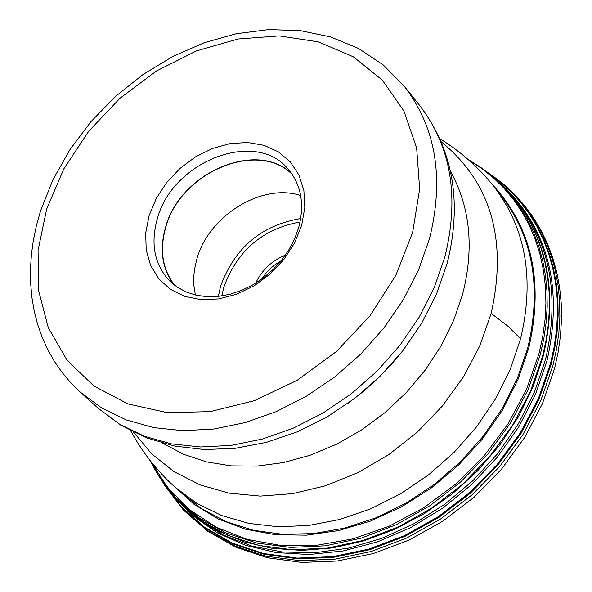<?xml version="1.0" encoding="UTF-8"?>
<svg xmlns="http://www.w3.org/2000/svg" width="592" height="592" viewBox="0 0 592 592"><rect width="100%" height="100%" fill="white"/><g stroke="black" fill="none" stroke-linecap="round" stroke-linejoin="round"><path stroke-width="0.89" d="M301.676 225.286L304.813 207.503L303.881 190.461L298.96 175.025L290.332 161.956L278.462 151.892L263.988 145.314L247.626 142.502L230.207 143.56L212.58 148.429L195.589 156.828L180.064 168.365L166.737 182.462L156.244 198.453L149.117 215.577L145.699 233.004L146.194 249.883L150.605 265.386L158.745 278.728L170.237 289.229L184.549 296.318L200.962 299.611L218.663 298.908L236.726 294.209L254.234 285.736L270.248 273.926L283.945 259.392L294.601 242.89L301.676 225.286M157.317 218.759C150.331 243.8 154.431 264.506 169.601 280.882L177.326 287.216L186.288 292.034L196.263 295.223L207.03 296.681L218.315 296.37L229.851 294.283L241.351 290.48L252.525 285.033L263.1 278.077L272.808 269.789L281.415 260.376L288.696 250.068L294.483 239.124L298.627 227.816C304.806 204.336 301.276 184.741 288.045 169.031C255.581 128.908 172.442 161.194 157.317 218.759M173.996 284.789C162.045 268.761 159.248 249.572 165.582 227.224C180.005 172.686 256.699 139.557 291.693 173.641M292.248 174.44C257.72 139.49 180.249 172.39 165.775 227.239C159.352 249.942 162.349 269.33 174.766 285.381M195.345 295.008L193.813 285.137L193.695 277.433L194.457 269.582L196.84 259.044C208.68 215.569 262.212 182.625 300.677 195.545M161.379 480.134L181.64 507.492L205.18 528.131L232.922 543.907L264.143 554.267L297.976 558.818L333.451 557.331L369.519 549.761L405.083 536.278L439.035 517.245L470.322 493.225L497.953 464.949L521.086 433.3L539.009 399.267L551.226 363.925L554.83 347.541L557.139 331.209L558.152 315.04L557.864 299.138L556.288 283.59L553.453 268.502L549.369 253.961L544.085 240.049L537.64 226.84L530.077 214.422L521.456 202.856L511.836 192.208L501.291 182.521L487.445 172.213M162.334 481.548L181.011 506.456L204.477 527.176L232.168 543.027L263.351 553.461L297.162 558.086L332.63 556.658L368.705 549.147L404.277 535.708L438.25 516.705L469.56 492.707L497.221 464.446L520.368 432.804L538.313 398.771L550.538 363.421L554.149 347.008L556.458 330.654L557.464 314.456L557.161 298.531L555.57 282.961L552.706 267.858L548.599 253.302L543.286 239.375L536.796 226.174L529.196 213.756L520.531 202.198L510.866 191.556L500.262 181.892L488.8 173.249M501.061 183.801C548.14 228.105 563.443 287.113 546.971 360.824L535.479 394.398L518.784 426.825L497.324 457.172L471.683 484.574L442.579 508.247L410.855 527.524L377.415 541.88L343.205 550.945L309.194 554.526L276.301 552.595L245.414 545.269L217.323 532.83L192.711 515.699L172.161 494.394M177.252 500.077L198.564 519.695L223.598 535.175L251.785 546.053L282.473 551.981L314.877 552.721L348.185 548.192L381.514 538.446L413.971 523.705L444.666 504.325L472.771 480.815L497.502 453.812L518.215 424.057L534.347 392.355L545.513 359.573C561.334 290.198 548.31 233.411 506.449 189.211M195.293 516.402L218.389 531.12L244.244 541.865L272.372 548.362L302.164 550.405L332.97 547.881L364.087 540.807L394.805 529.3L424.39 513.59L452.147 494.024L477.418 471.062L499.604 445.243L518.192 417.168L532.756 387.516L542.997 356.976C556.672 299.915 549.591 250.32 521.73 208.184L521.315 207.577M521.73 208.184L512.087 195.508L504.051 186.739L492.352 176.076L482.88 168.905L494.054 177.504L504.377 187.102L513.775 197.647L522.188 209.087L529.566 221.356L535.849 234.388L540.984 248.115L544.943 262.463L547.681 277.337L549.184 292.655L549.42 308.321L548.384 324.253L546.083 340.333L542.509 356.473L530.41 391.393L512.687 425.026L489.836 456.321L462.552 484.308L431.664 508.114L398.135 527.021L363.014 540.474L327.376 548.103L292.307 549.746L258.837 545.439L227.92 535.39L200.407 519.991L177.023 499.774L158.33 475.391L167.321 488.422L174.921 497.546L183.224 506.071L195.323 516.424M149.628 459.917L156.895 473.112L175.513 497.465L198.831 517.667L226.262 533.052L257.098 543.101L290.494 547.415L325.496 545.794L361.068 538.187L396.122 524.778L429.592 505.916L460.435 482.154L487.682 454.227L510.496 422.991L528.205 389.425L540.289 354.571L543.863 338.454L546.164 322.388L547.2 306.486L546.964 290.835L545.461 275.539L542.723 260.695L538.772 246.376L533.629 232.671L527.354 219.662L519.983 207.422L511.569 196.011L502.171 185.488L491.856 175.92L480.689 167.344L467.932 159.329M468.864 160.151L481.437 168.298L493.121 177.615L503.822 188.041L513.464 199.519L521.974 211.98L529.278 225.36L535.316 239.553L540.037 254.493L543.404 270.063L545.38 286.173L545.928 302.712L545.047 319.554L542.723 336.596L538.979 353.705L526.473 389.477L508.047 423.85L484.256 455.699L455.855 483.975L423.776 507.744L389.077 526.236L352.891 538.89L316.409 545.35L280.793 545.484L247.145 539.379L216.48 527.324L189.677 509.786L167.455 487.394L150.39 460.894M173.264 485.581L193.969 504.273L218.233 518.955L245.51 529.204L275.147 534.672L306.419 535.161L338.535 530.587L370.644 521.019L401.894 506.663L431.45 487.875L458.511 465.142L482.339 439.072L502.297 410.374L517.882 379.812L528.693 348.229C544.055 281.725 531.89 227.113 492.196 184.393M498.153 191.838C532.467 233.981 542.339 285.958 527.768 347.785L517.319 378.473L502.356 408.214L483.22 436.237L460.391 461.827L434.432 484.315L406.023 503.148L375.883 517.845L344.781 528.064L313.516 533.584L282.865 534.324L253.568 530.314L226.314 521.715L201.731 508.802L180.353 491.952M491.908 175.284L503.281 183.986L513.797 193.695L523.38 204.366L531.964 215.954L539.49 228.379L545.905 241.588L551.167 255.507L555.222 270.048L558.041 285.129L559.603 300.669L559.877 316.565L558.863 332.719L556.554 349.028L552.958 365.405L540.748 400.769L522.825 434.817L499.7 466.496L472.076 494.801L440.796 518.858L406.837 537.936L371.265 551.47L335.176 559.092L299.663 560.646L265.778 556.154L234.499 545.861L206.682 530.143L183.046 509.564L164.184 484.767M503.511 198.549L493.713 186.273C525.8 228.038 534.754 278.884 520.583 338.802L507.906 326.177L491.168 313.39C507.633 239.693 490.975 182.477 441.181 141.74M450.542 171.539C470.248 207.163 474.303 247.959 462.692 293.935L453.761 320.124L441.247 345.624L425.404 369.867L406.556 392.333L385.118 412.506L361.564 429.955L336.404 444.296L310.215 455.233L283.553 462.544L257.009 466.104L231.139 465.867L206.49 461.886L183.564 454.279L162.815 443.253M444.829 257.083C459.666 196.988 451.178 146.313 419.343 105.05C453.176 149.569 462.441 202.368 447.145 263.44L436.57 293.884L421.652 323.239L402.738 350.849L380.279 376.068L354.8 398.312L326.895 417.049L297.221 431.842L266.459 442.342L235.298 448.299L204.455 449.557L174.633 446.065L146.527 437.873L120.835 425.182L98.22 408.31L119.651 424.227L144.219 436.186L171.391 443.852L200.562 446.967L231.05 445.399L262.13 439.131L293.04 428.268L323.01 413.046L351.285 393.813L377.141 371.051L399.94 345.314L419.106 317.268L434.188 287.608L444.829 257.083M419.343 105.05L404.099 86.047C436.052 127.465 444.481 178.436 429.407 238.961L418.618 269.7L403.367 299.596L383.993 327.879L360.979 353.838L334.887 376.815L306.375 396.24L276.168 411.64L245.021 422.644L213.712 429.03L183.017 430.673L153.661 427.602L126.333 419.95L101.639 407.969L80.12 392L98.22 408.31M46.687 209.057L63.855 168.787L88.711 131.261L120.08 98.154L156.525 70.951L196.426 50.919L237.984 39.013L279.291 35.905L318.392 41.877L353.38 56.825L382.432 80.223L403.951 111.074L416.642 147.97L419.661 189.107L412.639 232.353L395.804 275.391L369.97 315.847L336.493 351.47L297.228 380.256L254.36 400.658L210.278 411.61L167.388 412.668L127.946 403.922L93.943 386.043L67 360.143L48.292 327.702L38.561 290.435L38.073 250.246L46.687 209.057M347.075 404.018L363.606 391.26L379.265 377.082L390.439 365.456L400.843 353.246L386.961 369.216L375.705 380.493L363.806 391.083L347.053 404.04M133.6 432.204L151.7 453.901L174.011 471.632L199.985 484.855L228.949 493.114L260.14 496.096L292.67 493.639L325.615 485.743L358.012 472.601L388.877 454.552L417.301 432.116L442.416 405.957L463.477 376.852L479.875 345.684L491.168 313.39M520.583 338.802L510.267 369.29L495.511 398.86L476.649 426.773L454.131 452.332L428.512 474.895L400.436 493.891L370.614 508.868L339.793 519.465L308.735 525.467L278.203 526.776L248.921 523.402L221.578 515.499L196.773 503.318L175.047 487.201L186.746 497.68M218.33 296.363L220.698 285.884C234.839 247.611 261.509 225.167 300.714 218.566M221.785 295.926L223.828 287.179C237.2 250.608 262.619 228.875 300.077 221.985M255.663 283.161C261.96 269.974 271.876 260.613 285.396 255.085M281.037 260.843L274.592 264.987L270.159 268.731L266.171 272.934L261.664 279.135M491.915 175.291L503.555 184.193L514.315 194.132L524.127 205.054L532.918 216.901L540.629 229.6L547.193 243.083L552.573 257.261L556.724 272.054L559.61 287.364L561.216 303.104L561.512 319.177L560.506 335.479L558.197 351.907L554.593 368.372L542.398 403.729L524.534 437.68L501.498 469.197L473.985 497.317L442.823 521.189L408.968 540.096L373.441 553.49L337.299 560.987L301.631 562.4L267.458 557.738L235.786 547.186L207.511 531.12L183.431 510.082L164.191 484.774M493.713 186.273C478.499 167.292 460.554 151.441 439.871 138.735M404.099 86.047L383.231 64.913L358.463 48.426L330.58 36.941L300.403 30.651L268.738 29.6L236.4 33.7L204.166 42.75L172.805 56.477L143.042 74.503L115.573 96.37L91.042 121.552L70.034 149.465L53.065 179.443L40.582 210.804M40.53 210.959L36.467 225.404L33.426 239.908L31.42 254.405L30.488 268.82L30.621 283.08L31.85 297.11L34.166 310.837L37.577 324.179L42.076 337.07L47.641 349.428L54.264 361.164L61.908 372.227L70.544 382.528L80.12 392M130.669 430.724C142.176 452.096 156.969 470.921 175.047 487.201"/></g></svg>
